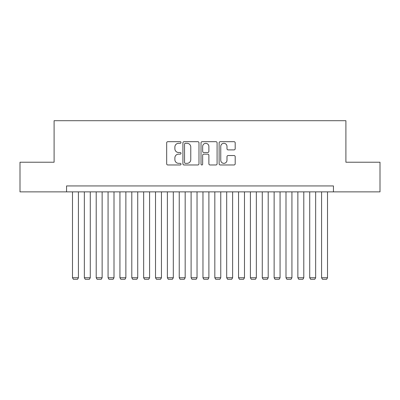 <?xml version="1.0" encoding="UTF-8"?>
<svg xmlns="http://www.w3.org/2000/svg" width="400" height="400" viewBox="0 0 400 400"><rect width="100%" height="100%" fill="white"/><g stroke="black" fill="none" stroke-linecap="round" stroke-linejoin="round"><path stroke-width="0.6" d="M181.02 142.495A0.815 0.815 0 0 0 180.205 141.68L167.835 141.68A1.165 1.165 0 0 0 166.67 142.845L166.67 163.805A1.165 1.165 0 0 0 167.835 164.97L180.205 164.97A0.815 0.815 0 0 0 181.02 164.155A0.815 0.815 0 0 0 180.205 163.34L178.605 163.34A3.725 3.725 0 0 1 174.88 159.61L174.88 157.865A3.725 3.725 0 0 1 178.605 154.14L180.205 154.14A0.815 0.815 0 0 0 181.02 153.325A0.815 0.815 0 0 0 180.205 152.51L178.605 152.51A3.725 3.725 0 0 1 174.88 148.785L174.88 147.035A3.725 3.725 0 0 1 178.605 143.31L180.205 143.31A0.815 0.815 0 0 0 181.02 142.495M234.025 149.89A1.165 1.165 0 0 0 235.19 148.725L235.19 142.845A1.165 1.165 0 0 0 234.025 141.68L220.29 141.68A1.165 1.165 0 0 0 219.125 142.845L219.125 163.805A1.165 1.165 0 0 0 220.29 164.97L234.025 164.97A1.165 1.165 0 0 0 235.19 163.805L235.19 156.7A1.165 1.165 0 0 0 234.025 155.535L228.145 155.535A1.165 1.165 0 0 0 226.985 156.7L226.985 160.225A3.115 3.115 0 0 1 223.87 163.34A3.115 3.115 0 0 1 220.755 160.225L220.755 146.425A3.115 3.115 0 0 1 223.87 143.31A3.115 3.115 0 0 1 226.985 146.425L226.985 148.725A1.165 1.165 0 0 0 228.145 149.89L234.025 149.89M66.555 191.875L20 191.875L20 162.22L54.1 162.22L54.1 120.705L345.9 120.705L345.9 162.22L380 162.22L380 191.875L333.445 191.875L333.445 185.945L66.555 185.945L66.555 191.875L333.445 191.875M198.98 142.845A1.165 1.165 0 0 0 197.815 141.68L184.08 141.68A1.165 1.165 0 0 0 182.915 142.845L182.915 163.805A1.165 1.165 0 0 0 184.08 164.97L197.815 164.97A1.165 1.165 0 0 0 198.98 163.805L198.98 142.845M202.185 141.68L215.92 141.68A1.165 1.165 0 0 1 217.085 142.845L217.085 163.805A1.165 1.165 0 0 1 215.92 164.97L210.04 164.97A1.165 1.165 0 0 1 208.88 163.805L208.88 155.305A1.165 1.165 0 0 0 207.715 154.14L203.815 154.14A1.165 1.165 0 0 0 202.65 155.305L202.65 164.155A0.815 0.815 0 0 1 201.835 164.97A0.815 0.815 0 0 1 201.02 164.155L201.02 142.845A1.165 1.165 0 0 1 202.185 141.68M185.36 143.31A0.815 0.815 0 0 0 184.545 144.125L184.545 162.52A0.815 0.815 0 0 0 185.36 163.34L187.045 163.34A3.725 3.725 0 0 0 190.775 159.61L190.775 147.035A3.725 3.725 0 0 0 187.045 143.31L185.36 143.31M208.88 146.485A3.115 3.115 0 0 0 205.765 143.37A3.115 3.115 0 0 0 202.65 146.485L202.65 151.345A1.165 1.165 0 0 0 203.815 152.51L207.715 152.51A1.165 1.165 0 0 0 208.88 151.345L208.88 146.485M78.42 191.875L78.42 277.755L72.49 277.755L72.49 191.875M78.42 277.755L77.53 279.295L73.375 279.295L72.49 277.755M90.28 191.875L90.28 277.755L84.35 277.755L84.35 191.875M90.28 277.755L89.39 279.295L85.24 279.295L84.35 277.755M102.14 191.875L102.14 277.755L96.21 277.755L96.21 191.875M102.14 277.755L101.25 279.295L97.1 279.295L96.21 277.755M114.005 191.875L114.005 277.755L108.07 277.755L108.07 191.875M114.005 277.755L113.115 279.295L108.96 279.295L108.07 277.755M125.865 191.875L125.865 277.755L119.935 277.755L119.935 191.875M125.865 277.755L124.975 279.295L120.825 279.295L119.935 277.755M137.725 191.875L137.725 277.755L131.795 277.755L131.795 191.875M137.725 277.755L136.835 279.295L132.685 279.295L131.795 277.755M149.59 191.875L149.59 277.755L143.655 277.755L143.655 191.875M149.59 277.755L148.7 279.295L144.545 279.295L143.655 277.755M161.45 191.875L161.45 277.755L155.52 277.755L155.52 191.875M161.45 277.755L160.56 279.295L156.41 279.295L155.52 277.755M173.31 191.875L173.31 277.755L167.38 277.755L167.38 191.875M173.31 277.755L172.42 279.295L168.27 279.295L167.38 277.755M185.175 191.875L185.175 277.755L179.24 277.755L179.24 191.875M185.175 277.755L184.285 279.295L180.13 279.295L179.24 277.755M197.035 191.875L197.035 277.755L191.105 277.755L191.105 191.875M197.035 277.755L196.145 279.295L191.995 279.295L191.105 277.755M208.895 191.875L208.895 277.755L202.965 277.755L202.965 191.875M208.895 277.755L208.005 279.295L203.855 279.295L202.965 277.755M220.76 191.875L220.76 277.755L214.825 277.755L214.825 191.875M220.76 277.755L219.87 279.295L215.715 279.295L214.825 277.755M232.62 191.875L232.62 277.755L226.69 277.755L226.69 191.875M232.62 277.755L231.73 279.295L227.58 279.295L226.69 277.755M244.48 191.875L244.48 277.755L238.55 277.755L238.55 191.875M244.48 277.755L243.59 279.295L239.44 279.295L238.55 277.755M256.345 191.875L256.345 277.755L250.41 277.755L250.41 191.875M256.345 277.755L255.455 279.295L251.3 279.295L250.41 277.755M268.205 191.875L268.205 277.755L262.275 277.755L262.275 191.875M268.205 277.755L267.315 279.295L263.165 279.295L262.275 277.755M280.065 191.875L280.065 277.755L274.135 277.755L274.135 191.875M280.065 277.755L279.175 279.295L275.025 279.295L274.135 277.755M291.93 191.875L291.93 277.755L285.995 277.755L285.995 191.875M291.93 277.755L291.04 279.295L286.885 279.295L285.995 277.755M303.79 191.875L303.79 277.755L297.86 277.755L297.86 191.875M303.79 277.755L302.9 279.295L298.75 279.295L297.86 277.755M315.65 191.875L315.65 277.755L309.72 277.755L309.72 191.875M315.65 277.755L314.76 279.295L310.61 279.295L309.72 277.755M327.51 191.875L327.51 277.755L321.58 277.755L321.58 191.875M327.51 277.755L326.625 279.295L322.47 279.295L321.58 277.755"/></g></svg>
